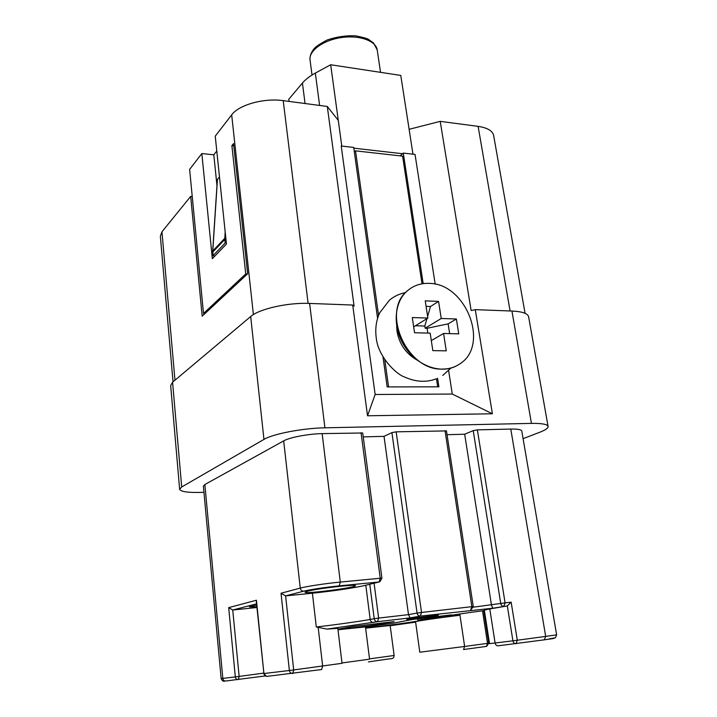 <?xml version="1.0" encoding="UTF-8"?>
<svg xmlns="http://www.w3.org/2000/svg" width="717" height="717" viewBox="0 0 717 717"><rect width="100%" height="100%" fill="white"/><g stroke="black" fill="none" stroke-linecap="round" stroke-linejoin="round"><path stroke-width="1.08" d="M382.968 356.824L387.171 386.92L438.903 386.813L437.603 378.289M253.397 314.593L231.681 114.854L215.243 136.167L226.447 244.022L212.331 258.676L201.835 153.563L189.629 169.391L203.503 313.472L245.734 273.939L231.887 145.632L233.545 143.597L247.661 273.76L202.176 316.188L190.686 196.395L161.952 231.797L160.348 236.252L173.039 381.838M190.686 196.395L192.246 196.53M400.176 155.858L403.277 153.079L415.035 154.424L435.201 284.21M408.833 618.789L406.682 619.282C406.225 619.855 439.297 615.473 438.419 615.069L408.833 618.789M369.524 658.869L394.135 655.481L390.156 625.529L365.625 628.146M415.627 622.15L390.182 625.735M459.794 613.967L459.982 615.258C441.726 617.4 414.283 621.397 415.564 621.702L419.795 652.219L464.634 646.456L459.982 615.258L444.486 616.674C443.599 616.333 463.98 613.196 484.396 610.57M489.783 608.93L484.325 610.104L489.523 643.633L495.106 643.006L489.783 608.93L507.313 605.946L492.776 608.231L491.477 605.085L464.67 434.233L473.22 430.621L477.37 429.868L510.782 429.062C517.62 428.945 521.286 429.591 521.779 430.998L556.625 634.85L545.682 636.409L510.782 429.062M312.406 593.21C332.204 591.131 349.009 588.711 362.811 585.941L379.096 581.98L339.213 585.87C323.86 587.483 312.012 589.257 303.667 591.184L285.608 595.881L293.692 669.947L342.036 663.297L337.824 628.325L326.862 629.123L316.305 626.99L312.406 593.21L285.608 595.881L281.019 593.246L300.271 588.101L283.672 440.883L204.865 484.522L203.386 486.126L221.141 678.578L222.826 678.407L204.865 484.522M338.003 629.768L365.464 626.891L369.56 659.165L342 662.956M365.607 628.002C382.26 626.362 424.563 620.474 423.209 619.963L417.859 620.277L451.567 614.863L412.329 619.488L393.212 623.19L365.491 627.142M337.976 629.544L371.89 625.529L394.099 621.63L352.513 626.533L337.922 629.15M421.336 619.676L421.157 618.448M428.031 618.888L427.852 617.66M283.672 440.883C289.569 437.424 308.247 433.875 322.139 433.615L362.73 432.987L381.928 578.216L380.225 578.252L361.045 432.683M363.241 436.895L384.025 436.348L391.921 432.62L396.16 431.831L446.458 430.908L473.265 606.555L471.84 606.672L445.042 430.648M447.041 434.699L464.67 434.233M203.951 492.31C188.974 492.866 180.872 491.862 179.635 489.29L181.697 486.968L263.955 439.413C272.872 433.91 302.789 428.157 324.926 427.816L531.44 423.388C541.801 423.254 547.349 424.249 548.075 426.391C548.308 428.067 545.601 429.994 539.964 432.181L523.087 438.661M316.305 626.99C335.278 624.803 360.293 621.307 370.187 619.443L374.22 618.69L369.775 584.274L362.811 585.941M256.928 607.505L232.738 610.015L228.696 607.622L256.426 600.237L256.319 601.554M179.635 489.29L170.673 385.594L172.573 382.224L250.681 316.538C259.088 308.928 287.983 302.404 309.61 303.425L352.71 305.048L367.534 415.779L492.4 413.781L475.272 309.654L511.938 311.035C522.119 311.536 527.676 313.419 528.599 316.681L548.075 426.391M371.89 625.529L371.729 624.265M256.856 606.824L249.382 606.869L256.677 605.04M307.414 591.238C317.165 588.532 356.555 584.005 355.408 585.699C356.86 587.483 304.51 594.259 305.03 592.215L307.414 591.238M377.59 318.339L353.714 147.442L341.22 146.017L375.134 394.493L367.534 415.779M231.681 114.854C238.788 104.879 263.964 97.817 283.215 100.64L327.293 106.457L354.099 306.186L352.71 305.048M475.272 309.654L471.132 310.524L440.22 121.361L478.114 126.362C487.318 127.743 492.489 130.745 493.619 135.37L525.077 313.329M412.974 154.191L409.12 129.311L440.22 121.361M492.4 413.781L452.275 394.054L448.636 370.608M327.293 106.457L338.281 120.384L341.785 146.08M452.275 394.054L375.134 394.493M423.173 283.636L403.277 153.079M374.086 583.199L378.63 618.081L408.493 614.639L384.025 436.348M417.859 620.277L417.661 618.852M511.149 602.163L507.313 605.946L512.915 640.819L545.682 636.409L544.346 639.824L498.127 645.82C496.567 645.838 495.564 644.897 495.106 643.006L512.915 640.819C513.381 642.755 514.412 643.714 515.998 643.705L517.307 640.245L511.149 602.163L505.082 602.863L477.37 429.868M391.921 432.62L417.061 613.08L408.493 614.639L410.097 617.893L377.509 621.702L326.862 629.123M369.775 584.274L370.806 583.996M338.281 120.384L330.68 64.754L315.328 73.089C309.789 76.119 305.487 79.444 302.431 83.055L288.754 99.304L289.014 101.402M409.12 129.311L400.776 75.419L330.68 64.754M245.734 273.939L247.374 274.019M203.503 313.472L205.035 313.526M201.835 153.563L213.8 154.8L216.794 151.036M353.813 148.177L402.569 153.716M231.887 145.632L233.787 145.838M213.8 154.8L216.973 185.595M226.303 242.615L225.156 243.045L213.137 255.575L214.688 256.229M217.323 181.419L217.457 179.384L219.483 176.956M388.506 386.911L437.621 386.813M410.258 288.584L407.489 290.681C393.696 302.242 392.253 327.732 404.881 346.84C417.348 366.055 440.955 374.399 456.657 365.778M442.398 369.085C448.941 369.076 454.757 367.346 459.848 363.869C490.052 345.155 466.05 283.358 429.205 283.394C421.022 283.054 413.915 285.393 407.883 290.412C380.476 310.694 406.575 370.958 442.398 369.085M438.571 301.4L425.253 300.853L427.879 318.061L412.293 317.55L414.551 332.751L430.173 333.145L432.835 350.622L446.27 350.846L443.563 333.477L458.746 333.853L456.37 318.984L441.233 318.491L438.571 301.4L430.505 306.509L427.628 316.394M426.974 318.617L424.822 326.029L425.154 328.225L441.233 318.491M427.879 318.061L413.673 326.835M443.563 333.477L431.311 340.602M432.763 350.174L433.229 350.631M426.095 306.338L430.505 306.509M425.154 328.225L427.108 328.278L427.834 333.082M424.822 326.029L415.403 325.769M427.108 328.278L448.116 323.869L449.658 333.629M456.37 318.984L448.116 323.869M396.671 326.172L397.03 331.362C399.36 344.16 406.019 353.723 416.998 360.024M437.693 386.786L436.465 378.746M422.026 283.815L402.604 156.136L355.524 150.848L354.35 151.986M388.578 386.875L384.769 359.683M378.576 315.462L355.524 150.848M492.776 608.231L420.314 616.091L410.097 617.893M373.449 622.437C371.702 622.437 370.617 621.442 370.187 619.443L365.804 585.242M256.552 603.848L232.738 610.015L239.146 676.427L263.632 673.129M324.926 427.816L309.61 303.425M531.44 423.388L511.938 311.035M181.697 486.968L172.573 382.224M263.955 439.413L250.681 316.538M174.966 380.216L161.952 231.797M308.113 303.381L283.215 100.64M510.083 310.963L478.114 126.362M388.56 658.95L368.404 661.89M486.422 646.411L487.533 643.373L488.752 643.194L486.619 646.375L463.549 649.53L464.634 646.456L487.533 643.373L482.505 610.812M256.426 600.237L263.919 673.523L289.372 670.503L281.019 593.246M265.165 675.952L225.783 681.007C224.143 681.051 223.157 680.182 222.826 678.407L235.319 676.92L228.696 607.622M549.114 638.91C556.948 637.996 555.361 638.291 544.346 639.824M256.319 601.527L263.919 673.523C264.295 675.459 265.362 676.4 267.118 676.364L321.637 669.535L322.65 666.039L318.169 627.357M303.667 591.184C301.812 591.158 300.683 590.136 300.271 588.101C306.589 586.345 326.038 583.414 340.297 582.079L322.139 433.615M339.213 585.87L340.297 582.079L380.225 578.252L379.096 581.98L379.804 581.801L381.928 578.216M396.16 431.831L421.515 612.452L471.84 606.672L470.594 610.23L473.265 606.555M473.31 607.174L500.726 603.463L473.22 430.621M417.061 613.08L421.515 612.452L420.314 616.091C418.594 616.082 417.509 615.078 417.061 613.08M500.726 603.463L505.082 602.863L503.8 606.358C502.214 606.349 501.192 605.381 500.726 603.463M235.319 676.92L239.146 676.427L238.349 679.599C236.673 679.635 235.66 678.748 235.319 676.92M289.372 670.503L293.692 669.947L292.715 673.487C290.887 673.523 289.776 672.537 289.372 670.503M377.509 621.702C375.753 621.702 374.659 620.698 374.22 618.69L378.63 618.081L377.509 621.702M377.187 49.849C375.896 40.708 359.056 34.792 340.907 37.642C322.74 40.367 308.534 51.032 310.058 60.111C309.699 56.392 310.981 52.673 313.912 48.953C315.256 46.99 319.674 44.006 327.158 39.991C336.882 36.728 346.436 35.357 355.802 35.85C363.232 37.392 367.454 38.566 368.484 39.381L373.557 43.011L377.187 49.849L380.548 72.345M319.612 105.444L315.328 73.089M305.057 103.517L302.431 83.055M217.457 179.384L212.752 251.371M225.819 237.999L224.762 238.331L212.77 250.959L212.832 252.456M225.156 243.045L224.78 239.442L212.788 252.052L213.137 255.575M225.927 239.003L224.78 239.442L225.165 231.699M483.706 610.66L488.752 643.194M221.141 678.578C222.351 681.033 223.605 681.831 224.905 680.971M388.775 658.905C394.7 658.815 393.642 656.897 394.135 655.481M549.321 638.874L555.46 637.763L556.625 634.85M263.677 673.55L266.59 676.382M312.02 75.016L310.058 60.111M217.341 179.985L212.68 251.147L213.048 255.79M435.954 378.935C426.086 382.627 415.591 381.973 404.46 376.981C395.121 373.7 377.716 355.569 376.219 337.635C375.054 328.771 376.21 320.499 379.705 312.818L389.43 300.163C394.144 296.3 399.477 293.782 405.437 292.626M450.841 368.126L442.756 375.457"/></g></svg>
